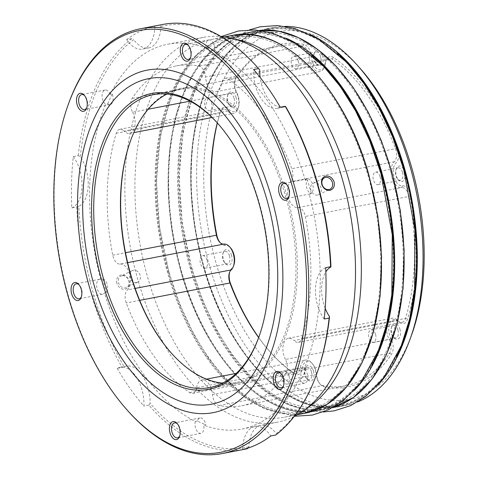 <?xml version="1.0" encoding="UTF-8"?>
<svg xmlns="http://www.w3.org/2000/svg" width="478" height="478" viewBox="0 0 478 478"><rect width="100%" height="100%" fill="white"/><g stroke="black" fill="none" stroke-linecap="round" stroke-linejoin="round"><path stroke-width="0.36" stroke-dasharray="2.39 1.79" d="M228.992 120.641A165.782 94.094 79.1 0 1 266.915 199.505A165.782 94.094 79.1 0 1 270.375 335.341M128.923 368.401A174.41 98.994 79.1 0 1 89.028 285.432A174.41 98.994 79.1 0 1 85.389 142.528M191.887 267.997A190.16 107.932 -100.9 0 0 342.708 401.562A190.16 107.932 -100.9 0 0 390.753 171.937A190.16 107.932 -100.9 0 0 239.932 38.371A190.16 107.932 -100.9 0 0 191.887 267.997M403.617 169.302A191.158 108.5 79.1 0 1 355.321 400.134A191.158 108.5 79.1 0 1 203.706 265.87A191.158 108.5 79.1 0 1 252.008 35.037A191.158 108.5 79.1 0 1 403.617 169.302M169.146 272.412A190.375 108.052 -100.9 0 0 320.135 406.127A190.375 108.052 -100.9 0 0 368.233 176.245A190.375 108.052 -100.9 0 0 217.245 42.53A190.375 108.052 -100.9 0 0 169.146 272.412M380.906 173.705A190.997 108.41 79.1 0 1 332.646 404.34A190.997 108.41 79.1 0 1 181.162 270.19A190.997 108.41 79.1 0 1 229.422 39.555A190.997 108.41 79.1 0 1 380.906 173.705M136.72 282.438A6.363 5.18 -115.8 0 1 130.07 277.993A6.363 5.18 -115.8 0 1 132.239 270.638A6.363 5.18 -115.8 0 1 133.284 270.291A6.363 5.18 -115.8 0 1 139.935 274.731A6.363 5.18 -115.8 0 1 137.772 282.092A6.363 5.18 -115.8 0 1 136.72 282.438M121.974 275.752A6.363 5.18 64.2 0 0 120.928 276.099A6.363 5.18 64.2 0 0 118.759 283.46A6.363 5.18 64.2 0 0 125.409 287.899A6.363 5.18 64.2 0 0 126.461 287.553A6.363 5.18 64.2 0 0 128.624 280.198A6.363 5.18 64.2 0 0 121.974 275.752M317.691 195.024A6.363 5.18 -115.8 0 1 311.041 190.579A6.363 5.18 -115.8 0 1 313.204 183.217A6.363 5.18 -115.8 0 1 314.249 182.871A6.363 5.18 -115.8 0 1 320.899 187.316A6.363 5.18 -115.8 0 1 318.736 194.677A6.363 5.18 -115.8 0 1 317.691 195.024M116.853 283.34C116.064 278.913 117.469 276.123 121.077 274.958C124.883 274.689 127.59 276.69 129.197 280.956C130.04 285.36 128.684 288.132 125.128 289.268C121.275 289.554 118.514 287.583 116.853 283.34M258.718 337.48A174.572 99.083 -100.9 0 0 270.811 352.704A174.572 99.083 -100.9 0 0 294.376 373.748A11.705 6.644 -100.9 0 0 302.407 368.108A12.213 6.931 79.1 0 1 312.433 363.698A12.213 6.931 79.1 0 1 316.538 374.328A11.705 6.644 -100.9 0 0 320.475 384.515A11.705 6.644 -100.9 0 0 324.048 386.804A174.572 99.083 -100.9 0 0 391.518 354.21A11.705 6.644 -100.9 0 0 392.438 341.961A11.705 6.644 -100.9 0 0 391.01 338.358A12.213 6.931 79.1 0 1 389.516 334.594A12.213 6.931 79.1 0 1 390.61 321.616A12.213 6.931 79.1 0 1 398.646 321.616A11.705 6.644 -100.9 0 0 407.549 319.077A174.572 99.083 -100.9 0 0 411.092 196.07A11.705 6.644 -100.9 0 0 410.698 194.421A11.705 6.644 -100.9 0 0 402.554 185.852A12.213 6.931 79.1 0 1 394.051 176.908A12.213 6.931 79.1 0 1 396.059 162.896A11.705 6.644 -100.9 0 0 397.977 149.465A11.705 6.644 -100.9 0 0 397.457 147.881A174.572 99.083 -100.9 0 0 333.525 57.462A11.705 6.644 -100.9 0 0 326.11 60.604A11.705 6.644 -100.9 0 0 325.494 63.102A12.213 6.931 79.1 0 1 324.855 65.701A12.213 6.931 79.1 0 1 318.468 69.692A12.213 6.931 79.1 0 1 312.098 61.005A12.213 6.931 79.1 0 1 311.357 56.882A11.705 6.644 -100.9 0 0 310.652 52.927A11.705 6.644 -100.9 0 0 303.853 44.406A174.572 99.083 -100.9 0 0 236.383 77A11.705 6.644 -100.9 0 0 235.481 78.834A11.705 6.644 -100.9 0 0 236.891 92.852A12.213 6.931 79.1 0 1 238.361 107.484A12.213 6.931 79.1 0 1 229.255 109.587A11.705 6.644 -100.9 0 0 220.519 111.607A11.705 6.644 -100.9 0 0 220.346 112.133A174.572 99.083 -100.9 0 0 217.376 122.989M217.275 122.876A173.042 98.217 79.1 0 1 219.934 113.274A10.181 5.778 79.1 0 1 220.083 112.82A10.181 5.778 79.1 0 1 223.465 109.313A10.181 5.778 79.1 0 1 227.677 111.063A13.743 7.797 -100.9 0 0 233.36 113.429A13.743 7.797 -100.9 0 0 237.924 108.691A13.743 7.797 -100.9 0 0 237.948 96.466A13.743 7.797 -100.9 0 0 236.269 92.236A10.181 5.778 79.1 0 1 235.039 80.041A10.181 5.778 79.1 0 1 235.827 78.446A173.042 98.217 79.1 0 1 279.965 45.924A173.042 98.217 79.1 0 1 302.705 46.139A10.181 5.778 79.1 0 1 308.615 53.554A10.181 5.778 79.1 0 1 309.236 56.99A13.743 7.797 -100.9 0 0 310.067 61.626A13.743 7.797 -100.9 0 0 319.854 71.652A13.743 7.797 -100.9 0 0 324.419 66.914A13.743 7.797 -100.9 0 0 325.136 63.986A10.181 5.778 79.1 0 1 325.667 61.817A10.181 5.778 79.1 0 1 329.049 58.31A10.181 5.778 79.1 0 1 332.114 59.081A173.042 98.217 79.1 0 1 395.491 148.712A10.181 5.778 79.1 0 1 395.945 150.086A10.181 5.778 79.1 0 1 394.272 161.767A13.743 7.797 -100.9 0 0 392.02 177.535A13.743 7.797 -100.9 0 0 401.58 187.591A10.181 5.778 79.1 0 1 408.666 195.048A10.181 5.778 79.1 0 1 409.007 196.476A173.042 98.217 79.1 0 1 405.499 318.414A10.181 5.778 79.1 0 1 401.968 322.375A10.181 5.778 79.1 0 1 397.756 320.619A13.743 7.797 -100.9 0 0 392.068 318.252A13.743 7.797 -100.9 0 0 387.485 335.215A13.743 7.797 -100.9 0 0 389.164 339.452A10.181 5.778 79.1 0 1 390.406 342.583A10.181 5.778 79.1 0 1 389.606 353.236A173.042 98.217 79.1 0 1 345.469 385.758A173.042 98.217 79.1 0 1 322.722 385.543A10.181 5.778 79.1 0 1 319.621 383.553A10.181 5.778 79.1 0 1 316.197 374.698A13.743 7.797 -100.9 0 0 315.366 370.056A13.743 7.797 -100.9 0 0 311.572 362.736A13.743 7.797 -100.9 0 0 305.579 360.036A13.743 7.797 -100.9 0 0 300.298 367.696A10.181 5.778 79.1 0 1 296.384 373.378A10.181 5.778 79.1 0 1 293.313 372.601A173.042 98.217 79.1 0 1 269.951 351.742A173.042 98.217 79.1 0 1 258.664 337.623M219.994 242.501A11.705 6.644 -100.9 0 0 220.43 243.021A11.705 6.644 -100.9 0 0 225.347 245.357A12.213 6.931 79.1 0 1 230.474 247.789M233.826 265.171A12.213 6.931 79.1 0 1 231.842 268.313A11.705 6.644 -100.9 0 0 229.942 271.331A11.705 6.644 -100.9 0 0 229.727 271.976M400.026 329.515A7.887 4.475 -100.9 0 0 395.915 323.905A7.887 4.475 -100.9 0 0 391.793 326.48A7.887 4.475 -100.9 0 0 391.781 333.501A7.887 4.475 -100.9 0 0 393.956 337.707A7.887 4.475 -100.9 0 0 399.255 337.988A7.887 4.475 -100.9 0 0 400.026 329.515M403.39 169.021A7.887 4.475 -100.9 0 0 396.328 168.8A7.887 4.475 -100.9 0 0 396.316 175.814A7.887 4.475 -100.9 0 0 398.491 180.021A7.887 4.475 -100.9 0 0 403.796 180.308A7.887 4.475 -100.9 0 0 404.567 171.835M322.608 55.926A7.887 4.475 -100.9 0 0 318.497 50.315A7.887 4.475 -100.9 0 0 314.375 52.891A7.887 4.475 -100.9 0 0 314.363 59.911A7.887 4.475 -100.9 0 0 316.538 64.118A7.887 4.475 -100.9 0 0 321.837 64.399A7.887 4.475 -100.9 0 0 322.608 55.926M236.12 97.709A7.887 4.475 -100.9 0 0 232.009 92.099A7.887 4.475 -100.9 0 0 227.881 94.674A7.887 4.475 -100.9 0 0 227.869 101.695A7.887 4.475 -100.9 0 0 230.043 105.895A7.887 4.475 -100.9 0 0 235.349 106.182A7.887 4.475 -100.9 0 0 236.12 97.709M313.538 371.298A7.887 4.475 -100.9 0 0 309.427 365.688A7.887 4.475 -100.9 0 0 305.299 368.263A7.887 4.475 -100.9 0 0 305.287 375.284A7.887 4.475 -100.9 0 0 307.462 379.484A7.887 4.475 -100.9 0 0 312.767 379.771A7.887 4.475 -100.9 0 0 313.538 371.298M231.585 255.389A7.887 4.475 -100.9 0 0 227.468 249.779A7.887 4.475 -100.9 0 0 223.346 252.354A7.887 4.475 -100.9 0 0 223.334 259.375A7.887 4.475 -100.9 0 0 225.508 263.581A7.887 4.475 -100.9 0 0 230.814 263.862A7.887 4.475 -100.9 0 0 231.585 255.389M411.588 334.953A187.292 106.307 79.1 0 1 313.628 396.101A187.292 106.307 79.1 0 1 216.014 262.912A187.292 106.307 79.1 0 1 234.316 61.758A187.292 106.307 79.1 0 1 360.233 68.515M285.223 26.362A192.383 109.193 -100.9 0 0 273.422 27.491A192.383 109.193 -100.9 0 0 209.239 264.991A192.383 109.193 -100.9 0 0 346.245 405.302A192.383 109.193 -100.9 0 0 357.616 401.968M229.548 256.017A6.363 3.609 79.1 0 1 227.426 263.868A6.363 3.609 79.1 0 1 224.654 262.619A6.363 3.609 79.1 0 1 222.897 259.231A6.363 3.609 79.1 0 1 222.909 253.567A6.363 3.609 79.1 0 1 225.019 251.374A6.363 3.609 79.1 0 1 229.548 256.017M311.507 371.92A6.363 3.609 79.1 0 1 309.38 379.771A6.363 3.609 79.1 0 1 306.607 378.522A6.363 3.609 79.1 0 1 304.85 375.134A6.363 3.609 79.1 0 1 304.862 369.47A6.363 3.609 79.1 0 1 306.972 367.277A6.363 3.609 79.1 0 1 311.507 371.92M234.089 98.331A6.363 3.609 79.1 0 1 231.961 106.182A6.363 3.609 79.1 0 1 229.189 104.933A6.363 3.609 79.1 0 1 227.432 101.545A6.363 3.609 79.1 0 1 227.444 95.881A6.363 3.609 79.1 0 1 229.554 93.688A6.363 3.609 79.1 0 1 234.089 98.331M320.577 56.553A6.363 3.609 79.1 0 1 318.456 64.405A6.363 3.609 79.1 0 1 315.677 63.156A6.363 3.609 79.1 0 1 313.926 59.762A6.363 3.609 79.1 0 1 313.932 54.104A6.363 3.609 79.1 0 1 316.048 51.911A6.363 3.609 79.1 0 1 320.577 56.553M402.536 172.456A6.363 3.609 79.1 0 1 400.409 180.308A6.363 3.609 79.1 0 1 397.636 179.059A6.363 3.609 79.1 0 1 395.88 175.671A6.363 3.609 79.1 0 1 395.892 170.007A6.363 3.609 79.1 0 1 398.001 167.814A6.363 3.609 79.1 0 1 402.536 172.456M397.995 330.143A6.363 3.609 79.1 0 1 395.874 337.994A6.363 3.609 79.1 0 1 393.095 336.745A6.363 3.609 79.1 0 1 391.345 333.357A6.363 3.609 79.1 0 1 391.351 327.693A6.363 3.609 79.1 0 1 393.466 325.5A6.363 3.609 79.1 0 1 397.995 330.143M207.129 260.337A6.363 3.609 79.1 0 1 205.008 268.188A6.363 3.609 79.1 0 1 200.479 263.551A6.363 3.609 79.1 0 1 202.6 255.694A6.363 3.609 79.1 0 1 207.129 260.337M289.082 376.24A6.363 3.609 79.1 0 1 286.961 384.097A6.363 3.609 79.1 0 1 282.432 379.454A6.363 3.609 79.1 0 1 284.553 371.603A6.363 3.609 79.1 0 1 289.082 376.24M211.664 102.651A6.363 3.609 79.1 0 1 209.543 110.508A6.363 3.609 79.1 0 1 205.014 105.865A6.363 3.609 79.1 0 1 207.135 98.014A6.363 3.609 79.1 0 1 211.664 102.651M298.158 60.873A6.363 3.609 79.1 0 1 296.037 68.724A6.363 3.609 79.1 0 1 291.508 64.088A6.363 3.609 79.1 0 1 293.629 56.231A6.363 3.609 79.1 0 1 298.158 60.873M380.112 176.776A6.363 3.609 79.1 0 1 377.99 184.633A6.363 3.609 79.1 0 1 373.461 179.991A6.363 3.609 79.1 0 1 375.583 172.14A6.363 3.609 79.1 0 1 380.112 176.776M375.577 334.463A6.363 3.609 79.1 0 1 373.455 342.314A6.363 3.609 79.1 0 1 368.926 337.677A6.363 3.609 79.1 0 1 371.048 329.82A6.363 3.609 79.1 0 1 375.577 334.463M310.27 405.971A192.383 109.193 79.1 0 1 284.529 417.198A192.383 109.193 79.1 0 1 147.523 276.887A192.383 109.193 79.1 0 1 211.706 39.387A192.383 109.193 79.1 0 1 239.777 40.242M294.239 416.398A195.944 111.219 79.1 0 1 277.288 422.223A195.944 111.219 79.1 0 1 137.742 279.313A195.944 111.219 79.1 0 1 203.12 37.415A195.944 111.219 79.1 0 1 221.021 36.519M311.298 193.59A195.944 111.219 -100.9 0 0 309.433 186.731A195.944 111.219 -100.9 0 0 307.432 179.937A7.636 4.332 -100.9 0 0 306.768 188.015A7.636 4.332 -100.9 0 0 311.298 193.59L309.236 193.99A195.944 111.219 79.1 0 1 304.205 368.855L306.267 368.46A7.636 4.332 -100.9 0 0 303.871 367.815A7.636 4.332 -100.9 0 0 301.325 377.238A7.636 4.332 -100.9 0 0 301.72 378.415L299.664 378.809A195.944 111.219 79.1 0 1 241.999 429.029A195.944 111.219 79.1 0 1 203.748 425.139L205.803 424.745A7.636 4.332 -100.9 0 0 205.522 423.52A7.636 4.332 -100.9 0 0 200.085 417.951A7.636 4.332 -100.9 0 0 197.396 421.046A195.944 111.219 -100.9 0 0 205.803 424.745M309.236 193.99A7.636 4.332 -100.9 0 0 310.15 193.984A7.636 4.332 -100.9 0 0 312.696 184.556A7.636 4.332 -100.9 0 0 307.258 178.987A7.636 4.332 -100.9 0 0 305.37 180.331L307.432 179.937M216.546 51.403A195.944 111.219 -100.9 0 0 208.139 47.704A7.636 4.332 -100.9 0 0 208.426 48.929A7.636 4.332 -100.9 0 0 213.863 54.498A7.636 4.332 -100.9 0 0 216.546 51.403L214.491 51.797A195.944 111.219 79.1 0 1 305.37 180.331M214.491 51.797A7.636 4.332 -100.9 0 0 214.353 45.47A7.636 4.332 -100.9 0 0 208.916 39.901A7.636 4.332 -100.9 0 0 206.084 48.099L208.139 47.704M110.167 94.429A7.636 4.332 -100.9 0 0 105.124 90.037A7.636 4.332 -100.9 0 0 102.579 99.466A7.636 4.332 -100.9 0 0 105.62 104.389L107.681 103.989A7.636 4.332 -100.9 0 0 110.071 104.634A7.636 4.332 -100.9 0 0 112.617 95.212A7.636 4.332 -100.9 0 0 112.222 94.035L110.167 94.429A195.944 111.219 79.1 0 1 167.826 44.215A195.944 111.219 79.1 0 1 206.084 48.099M100.589 279.254A7.636 4.332 -100.9 0 0 99.681 279.26A7.636 4.332 -100.9 0 0 97.13 288.682A7.636 4.332 -100.9 0 0 102.567 294.251A7.636 4.332 -100.9 0 0 104.455 292.906L106.51 292.512A7.636 4.332 -100.9 0 0 107.174 284.434A7.636 4.332 -100.9 0 0 102.651 278.853L100.589 279.254A195.944 111.219 79.1 0 1 105.62 104.389M197.396 421.046L195.341 421.441A195.944 111.219 79.1 0 1 104.455 292.906M195.341 421.441A7.636 4.332 -100.9 0 0 195.478 427.768A7.636 4.332 -100.9 0 0 200.915 433.337A7.636 4.332 -100.9 0 0 203.748 425.139M299.664 378.809A7.636 4.332 -100.9 0 0 304.707 383.201A7.636 4.332 -100.9 0 0 307.252 373.778A7.636 4.332 -100.9 0 0 304.205 368.855M76.755 206.998A216.307 122.774 -100.9 0 0 90.575 291.496A216.307 122.774 -100.9 0 0 122.147 367.415L124.244 366.751A214.777 121.908 79.1 0 1 92.607 290.869A214.777 121.908 79.1 0 1 78.858 206.353L71.82 207.948A216.307 122.774 -100.9 0 1 73.295 156.611L78.231 155.661L80.286 156.575A30.538 17.333 79.1 0 1 86.225 169.654A30.538 17.333 79.1 0 1 78.858 206.353M80.286 156.575A214.777 121.908 79.1 0 1 133.655 39.632L131.605 38.706A216.307 122.774 -100.9 0 0 78.231 155.661M131.605 38.706L126.67 39.656A30.538 17.333 79.1 0 0 142.635 49.085A30.538 17.333 79.1 0 0 154.824 26.057L159.766 25.107L160.955 26.445A30.538 17.333 79.1 0 1 148.807 47.896A30.538 17.333 79.1 0 1 133.655 39.632M160.955 26.445A214.777 121.908 79.1 0 1 257.989 67.948M285.581 106.492A30.538 17.333 79.1 0 1 283.46 107.15A30.538 17.333 79.1 0 1 280.287 107.251A30.538 17.333 79.1 0 1 277.294 108.345A30.538 17.333 79.1 0 1 253.591 69.519M280.269 107.251A30.538 17.333 79.1 0 1 260.175 77.448M325.177 308.274A30.538 17.333 79.1 0 1 325.841 271.88M316.884 373.485A214.777 121.908 79.1 0 1 276.17 433.606L275.752 435.01M247.968 448.077L248.871 446.793A30.538 17.333 79.1 0 1 261.024 425.348A30.538 17.333 79.1 0 1 276.17 433.606M248.871 446.793A214.777 121.908 79.1 0 1 150.116 403.336L148.831 405.147A216.307 122.774 -100.9 0 0 244.617 449.254M124.244 366.751A30.538 17.333 79.1 0 1 126.365 366.088A30.538 17.333 79.1 0 1 148.114 388.363A30.538 17.333 79.1 0 1 150.116 403.336M289.005 196.422A7.636 4.332 -100.9 0 0 289.232 195.872A7.636 4.332 -100.9 0 0 289.244 189.079A7.636 4.332 -100.9 0 0 287.141 185.01A7.636 4.332 -100.9 0 0 286.722 184.58M283.556 385.644A7.636 4.332 -100.9 0 0 283.789 385.095A7.636 4.332 -100.9 0 0 283.801 378.301A7.636 4.332 -100.9 0 0 281.691 374.232A7.636 4.332 -100.9 0 0 281.273 373.802M301.72 378.415A195.944 111.219 -100.9 0 0 306.267 368.46M179.77 435.781A7.636 4.332 -100.9 0 0 179.997 435.225A7.636 4.332 -100.9 0 0 180.009 428.437A7.636 4.332 -100.9 0 0 177.906 424.368A7.636 4.332 -100.9 0 0 177.487 423.938M81.421 296.695A7.636 4.332 -100.9 0 0 81.654 296.139A7.636 4.332 -100.9 0 0 81.666 289.351A7.636 4.332 -100.9 0 0 79.557 285.282A7.636 4.332 -100.9 0 0 79.139 284.852M102.651 278.853A195.944 111.219 -100.9 0 0 104.515 285.719A195.944 111.219 -100.9 0 0 106.51 292.512M86.865 107.472A7.636 4.332 -100.9 0 0 87.098 106.923A7.636 4.332 -100.9 0 0 87.11 100.129A7.636 4.332 -100.9 0 0 85 96.06A7.636 4.332 -100.9 0 0 84.582 95.63M112.222 94.035A195.944 111.219 -100.9 0 0 107.681 103.989M190.656 57.336A7.636 4.332 -100.9 0 0 190.883 56.786A7.636 4.332 -100.9 0 0 190.895 49.993A7.636 4.332 -100.9 0 0 188.792 45.924A7.636 4.332 -100.9 0 0 188.374 45.494M73.295 156.611A30.538 17.333 79.1 0 1 80.053 170.843A30.538 17.333 79.1 0 1 71.82 207.948M162.741 24.462A216.307 122.774 -100.9 0 0 159.766 25.107M324.192 319.005A30.538 17.333 79.1 0 1 315.444 289.166A30.538 17.333 79.1 0 1 325.667 267.674M242.657 449.565A30.538 17.333 79.1 0 1 254.852 426.537A30.538 17.333 79.1 0 1 270.817 435.96M117.212 368.365A216.307 122.774 -100.9 0 0 143.89 406.103A30.538 17.333 79.1 0 0 141.942 389.552A30.538 17.333 79.1 0 0 120.193 367.277A30.538 17.333 79.1 0 0 117.212 368.365L122.147 367.415M154.824 26.057A216.307 122.774 -100.9 0 0 126.67 39.656M128.008 411.014A216.307 122.774 79.1 0 1 68.354 295.774A216.307 122.774 79.1 0 1 68.695 103.302M402.554 185.852L401.58 187.591L297.896 207.577A13.743 7.797 79.1 0 1 288.336 197.522A13.743 7.797 79.1 0 1 290.588 181.754L394.272 161.767L396.059 162.896M325.494 63.102L325.136 63.986L221.451 83.973A10.181 5.778 79.1 0 1 225.365 78.296A10.181 5.778 79.1 0 1 228.43 79.067A173.042 98.217 79.1 0 1 291.801 168.692A10.181 5.778 79.1 0 1 292.255 170.072A10.181 5.778 79.1 0 1 290.588 181.754M221.451 83.973A13.743 7.797 79.1 0 1 216.164 91.639A13.743 7.797 79.1 0 1 205.546 76.976L311.357 56.882M148.21 109.211L132.579 112.222A10.181 5.778 79.1 0 1 132.137 98.432A173.042 98.217 79.1 0 1 176.28 65.91A173.042 98.217 79.1 0 1 199.021 66.125A10.181 5.778 79.1 0 1 204.931 73.54A10.181 5.778 79.1 0 1 205.546 76.976M132.579 112.222A13.743 7.797 79.1 0 1 134.258 116.453A13.743 7.797 79.1 0 1 129.675 133.416A13.743 7.797 79.1 0 1 123.987 131.05L227.677 111.063L229.255 109.587M127.638 262.637L120.163 264.077A10.181 5.778 79.1 0 1 112.736 255.192A173.042 98.217 79.1 0 1 116.244 133.26A10.181 5.778 79.1 0 1 119.775 129.299A10.181 5.778 79.1 0 1 123.987 131.05M120.163 264.077A13.743 7.797 79.1 0 1 129.723 274.139A13.743 7.797 79.1 0 1 127.471 289.901L135.155 288.419M302.407 368.108L300.298 367.696L196.607 387.682A10.181 5.778 79.1 0 1 192.694 393.358A10.181 5.778 79.1 0 1 189.629 392.587A173.042 98.217 79.1 0 1 126.252 302.962A10.181 5.778 79.1 0 1 127.471 289.901M196.607 387.682A13.743 7.797 79.1 0 1 201.889 380.022A13.743 7.797 79.1 0 1 211.676 390.042A13.743 7.797 79.1 0 1 212.507 394.679L316.538 374.328M391.01 338.358L389.164 339.452L285.474 359.432A10.181 5.778 79.1 0 1 286.716 362.569A10.181 5.778 79.1 0 1 285.922 373.222A173.042 98.217 79.1 0 1 241.778 405.744A173.042 98.217 79.1 0 1 219.038 405.529A10.181 5.778 79.1 0 1 212.507 394.679M285.474 359.432A13.743 7.797 79.1 0 1 288.383 338.239A13.743 7.797 79.1 0 1 294.072 340.605L397.756 320.619L398.646 321.616M297.896 207.577A10.181 5.778 79.1 0 1 304.976 215.028A10.181 5.778 79.1 0 1 305.322 216.462A173.042 98.217 79.1 0 1 301.815 338.394A10.181 5.778 79.1 0 1 298.284 342.356A10.181 5.778 79.1 0 1 294.072 340.605M171.638 353.421A150.14 85.215 -100.9 0 0 171.925 353.744A150.14 85.215 -100.9 0 0 272.866 359.157A150.14 85.215 -100.9 0 0 287.535 197.904A150.14 85.215 -100.9 0 0 209.286 91.137A150.14 85.215 -100.9 0 0 130.757 140.156A150.14 85.215 -100.9 0 0 130.614 140.556M166.977 94.047A149.124 84.642 79.1 0 1 179.985 89.559A149.124 84.642 79.1 0 1 286.179 198.322A149.124 84.642 79.1 0 1 236.431 382.412A149.124 84.642 79.1 0 1 222.688 383.081M258.98 336.769A149.124 84.642 -100.9 0 0 259.201 336.165A149.124 84.642 -100.9 0 0 259.435 203.473A149.124 84.642 -100.9 0 0 218.315 124.029A149.124 84.642 -100.9 0 0 217.884 123.551M148.831 405.147L143.89 406.103M231.866 35.503A192.383 109.193 -100.9 0 0 167.682 272.998A192.383 109.193 -100.9 0 0 304.689 413.315M168.358 272.795A191.875 108.906 79.1 0 1 216.839 41.096A191.875 108.906 79.1 0 1 369.022 175.862A191.875 108.906 79.1 0 1 320.541 407.561A191.875 108.906 79.1 0 1 168.358 272.795M354.174 390.508A192.383 109.193 79.1 0 1 317.858 410.775A192.383 109.193 79.1 0 1 180.845 270.464A192.383 109.193 79.1 0 1 245.035 32.964A192.383 109.193 79.1 0 1 286.28 38.276M311.656 54.988A191.875 108.906 -100.9 0 0 193.518 73.176A191.875 108.906 -100.9 0 0 180.702 270.411A191.875 108.906 -100.9 0 0 371.52 365.568M332.491 407.722L317.858 410.775C266.443 422.552 204.614 359.145 180.624 270.47L171.853 230.169L168.125 189.479L169.606 150.283L176.233 114.391L187.699 83.435L203.497 58.848L222.903 41.753L245.035 32.964L259.757 30.353A192.383 109.193 -100.9 0 0 254.499 31.136A192.383 109.193 -100.9 0 0 190.31 268.636A192.383 109.193 -100.9 0 0 327.322 408.953A192.383 109.193 -100.9 0 0 332.497 407.722M190.991 268.433A191.875 108.906 79.1 0 1 239.472 36.734A191.875 108.906 79.1 0 1 391.649 171.5A191.875 108.906 79.1 0 1 343.168 403.199A191.875 108.906 79.1 0 1 190.991 268.433M377.626 385.304A192.383 109.193 79.1 0 1 340.485 406.414A192.383 109.193 79.1 0 1 203.479 266.103A192.383 109.193 79.1 0 1 267.662 28.602A192.383 109.193 79.1 0 1 309.989 34.392M337.695 53.536A191.875 108.906 -100.9 0 0 217.281 66.986A191.875 108.906 -100.9 0 0 203.335 266.049A191.875 108.906 -100.9 0 0 396.232 357.233M397.457 147.881L395.491 148.712L291.801 168.692M333.525 57.462L332.114 59.081L228.43 79.067M303.853 44.406L302.705 46.139L199.021 66.125M236.891 92.852L236.269 92.236L190.041 101.145M236.383 77L235.827 78.446L132.137 98.432M220.346 112.133L219.934 113.274L116.244 133.26M223.847 244.091L225.347 245.357M231.155 269.921L231.842 268.313M189.629 392.587L293.313 372.601L294.376 373.748M219.038 405.529L322.722 385.543L324.048 386.804M301.815 338.394L405.499 318.414L407.549 319.077M411.092 196.07L305.322 216.462M285.922 373.222L389.606 353.236L391.518 354.21M112.736 255.192L125.499 252.731M139.69 300.369L126.252 302.962M249.498 29.857L233.306 38.36L218.834 50.967L204.937 69.573L193.835 92.272L182.984 131.874L179.107 176.693L182.16 222.599L191.714 268.301L202.684 300.489L216.594 330.113L231.543 354.186L248.267 374.734L267.011 391.685L286.836 403.796L304.958 410.124L323.158 412M221.314 36.549L196.1 55.382L182.22 73.976L171.136 96.646L160.285 136.248L156.408 181.066L159.461 226.972L169.015 272.681L179.985 304.862L193.895 334.486L208.844 358.566L225.568 379.108L244.288 396.041L264.083 408.146L294.508 416.266M273.422 27.491L267.662 28.602L245.531 37.392L226.124 54.486L210.332 79.073L198.86 110.03L192.234 145.921L190.752 185.117L194.486 225.807L203.252 266.109C227.247 354.784 289.071 418.19 340.485 406.414L346.245 405.302M132.239 270.638L120.928 276.099M313.204 183.217L324.514 177.756M325.667 61.817L326.11 60.604M235.039 80.041L235.481 78.834M220.083 112.82L220.519 111.607M219.569 242.065L220.43 243.021M229.5 272.538L229.942 271.331M319.621 383.553L320.475 384.515M312.433 363.698L311.572 362.736M269.951 351.742L270.811 352.704M238.361 107.484L237.924 108.691M324.855 65.701L324.419 66.914M224.654 262.619L225.508 263.581M306.607 378.522L307.462 379.484M229.189 104.933L230.043 105.895M315.677 63.156L316.538 64.118M397.636 179.059L398.491 180.021M393.095 336.745L393.956 337.707M205.008 268.188L227.426 263.868M286.961 384.097L309.38 379.771M209.543 110.508L231.961 106.182M296.037 68.724L318.456 64.405M377.99 184.633L400.409 180.308M373.455 342.314L395.874 337.994M211.706 39.387L224.523 36.914M310.15 193.984L286.698 198.501M304.707 383.201L281.249 387.724M200.915 433.337L177.463 437.86M102.567 294.251L79.115 298.774M110.071 104.634L84.558 109.552M213.863 54.498L188.35 59.415M142.635 49.085L148.807 47.896M277.294 108.345L283.46 107.15M254.852 426.537L261.024 425.348M120.193 367.277L126.365 366.088M289.232 195.872L288.796 197.079M283.789 385.095L283.346 386.302M179.997 435.225L179.561 436.438M81.654 296.139L81.212 297.352M87.098 106.923L86.655 108.13M190.883 56.786L190.447 57.993M216.164 91.639L319.854 71.652M225.365 78.296L329.049 58.31M176.28 65.91L279.965 45.924M129.675 133.416L133.816 132.621M212.101 117.528L233.36 113.429M192.694 393.358L296.384 373.378M241.778 405.744L345.469 385.758M288.383 338.239L392.068 318.252M298.284 342.356L401.968 322.375M119.775 129.299L223.465 109.313M171.357 353.099L171.925 353.744M209.687 387.568L236.431 382.412M259.201 336.165L258.765 337.378M203.12 37.415L167.826 44.215M277.288 422.223L241.999 429.029M218.315 124.029L217.454 123.067M153.235 94.716L179.985 89.559M130.464 140.962L130.757 140.156M201.889 380.022L206.484 379.132M236.269 373.396L305.579 360.036M188.792 45.924L187.938 44.962M85 96.06L84.146 95.098M79.557 285.282L78.703 284.32M177.906 424.368L177.045 423.406M281.691 374.232L280.837 373.27M287.141 185.01L286.28 184.048M208.916 39.901L185.458 44.424M105.124 90.037L81.672 94.56M99.681 279.26L76.229 283.783M200.085 417.951L174.572 422.869M303.871 367.815L278.363 372.732M307.258 178.987L283.807 183.51M284.529 417.198L297.346 414.731M371.048 329.82L393.466 325.5M375.583 172.14L398.001 167.814M293.629 56.231L316.048 51.911M207.135 98.014L229.554 93.688M284.553 371.603L306.972 367.277M202.6 255.694L225.019 251.374M391.351 327.693L391.793 326.48M395.892 170.007L396.328 168.8M313.932 54.104L314.375 52.891M227.444 95.881L227.881 94.674M304.862 369.47L305.299 368.263M222.909 253.567L223.346 252.354M318.736 194.677L330.047 189.21M137.772 282.092L126.461 287.553"/><path stroke-width="0.72" d="M270.375 335.341A165.782 94.094 79.1 0 1 184.335 402.601A165.782 94.094 79.1 0 1 93.539 283.251A165.782 94.094 79.1 0 1 112.844 101.246A165.782 94.094 79.1 0 1 228.992 120.641C245.334 142.217 257.947 168.477 266.832 199.422C280.036 245.465 281.303 296.826 270.375 335.341M271.426 197.324A174.41 98.994 79.1 0 1 251.111 388.805A174.41 98.994 79.1 0 1 128.923 368.401C111.535 345.397 98.205 317.715 88.95 285.348C75.166 237.148 73.767 183.648 85.389 142.528A174.41 98.994 79.1 0 1 175.904 71.772A174.41 98.994 79.1 0 1 271.426 197.324M325.56 177.41A6.363 5.18 64.2 0 0 324.514 177.756A6.363 5.18 64.2 0 0 322.351 185.117A6.363 5.18 64.2 0 0 329.001 189.557A6.363 5.18 64.2 0 0 330.047 189.21A6.363 5.18 64.2 0 0 332.21 181.855A6.363 5.18 64.2 0 0 325.56 177.41M321.772 184.353C323.385 188.619 326.092 190.62 329.898 190.352C333.501 189.192 334.911 186.396 334.116 181.975C332.455 177.726 329.7 175.755 325.847 176.047C322.286 177.183 320.929 179.955 321.772 184.353M258.664 337.623A173.042 98.217 79.1 0 1 229.942 282.976A10.181 5.778 79.1 0 1 229.5 272.538A10.181 5.778 79.1 0 1 231.155 269.921A13.743 7.797 -100.9 0 0 233.389 266.377A13.743 7.797 -100.9 0 0 233.407 254.153A13.743 7.797 -100.9 0 0 229.619 246.827A13.743 7.797 -100.9 0 0 223.847 244.091A10.181 5.778 79.1 0 1 219.569 242.065A10.181 5.778 79.1 0 1 216.42 235.206A173.042 98.217 79.1 0 1 217.275 122.876M217.376 122.989A174.572 99.083 -100.9 0 0 216.809 235.14A11.705 6.644 -100.9 0 0 219.994 242.501M229.727 271.976A11.705 6.644 -100.9 0 0 230.444 283.329A174.572 99.083 -100.9 0 0 258.718 337.48M229.619 246.827L230.474 247.789A12.213 6.931 79.1 0 1 233.826 265.171L233.389 266.377M404.567 171.835A7.887 4.475 -100.9 0 0 403.39 169.021M357.377 65.307L360.233 68.515A187.292 106.307 79.1 0 1 411.887 168.298A187.292 106.307 79.1 0 1 411.588 334.953L410.13 338.992A192.383 109.193 -100.9 0 0 410.429 167.802A192.383 109.193 -100.9 0 0 357.377 65.307A192.383 109.193 -100.9 0 0 285.223 26.362M221.021 36.519A195.944 111.219 79.1 0 1 231.705 38.288L239.777 40.242A192.383 109.193 79.1 0 1 348.713 179.698A192.383 109.193 79.1 0 1 310.27 405.971L303.506 410.787A195.944 111.219 79.1 0 1 294.239 416.398M231.705 38.288A195.944 111.219 79.1 0 1 342.66 180.326A195.944 111.219 79.1 0 1 303.506 410.787M257.134 66.986L257.989 67.948A214.777 121.908 79.1 0 1 259.715 69.907L258.532 68.569A216.307 122.774 -100.9 0 0 257.134 66.986A216.307 122.774 -100.9 0 0 162.741 24.462L140.52 28.746A216.307 122.774 79.1 0 1 294.567 186.504A216.307 122.774 79.1 0 1 222.401 453.538A216.307 122.774 79.1 0 1 128.008 411.014L127.154 410.052A214.777 121.908 -100.9 0 0 271.546 417.802A214.777 121.908 -100.9 0 0 292.53 187.131A214.777 121.908 -100.9 0 0 180.594 34.398A214.777 121.908 -100.9 0 0 68.258 104.515A214.777 121.908 -100.9 0 0 67.924 295.631A214.777 121.908 -100.9 0 0 127.154 410.052M285.211 106.301L285.581 106.492A214.777 121.908 79.1 0 1 330.973 266.891L330.603 266.718A216.307 122.774 -100.9 0 0 316.783 182.226A216.307 122.774 -100.9 0 0 285.211 106.301L280.275 107.251A30.538 17.333 79.1 0 1 280.269 107.251M260.175 77.448A30.538 17.333 79.1 0 1 259.715 69.907M330.603 266.718L325.667 267.674A216.307 122.774 -100.9 0 1 324.192 319.005L329.127 318.055L329.539 316.663A30.538 17.333 79.1 0 1 325.177 308.274M325.841 271.88A30.538 17.333 79.1 0 1 330.973 266.891M329.539 316.663A214.777 121.908 79.1 0 1 316.884 373.485L316.442 374.698A216.307 122.774 -100.9 0 0 329.127 318.055M286.722 184.58A7.636 4.332 -100.9 0 0 283.807 183.51A7.636 4.332 -100.9 0 0 281.261 192.933A7.636 4.332 -100.9 0 0 286.698 198.501A7.636 4.332 -100.9 0 0 289.005 196.422M281.273 373.802A7.636 4.332 -100.9 0 0 278.363 372.732A7.636 4.332 -100.9 0 0 275.818 382.155A7.636 4.332 -100.9 0 0 281.249 387.724A7.636 4.332 -100.9 0 0 283.556 385.644M177.487 423.938A7.636 4.332 -100.9 0 0 174.572 422.869A7.636 4.332 -100.9 0 0 172.026 432.291A7.636 4.332 -100.9 0 0 177.463 437.86A7.636 4.332 -100.9 0 0 179.77 435.781M79.139 284.852A7.636 4.332 -100.9 0 0 76.229 283.783A7.636 4.332 -100.9 0 0 73.678 293.205A7.636 4.332 -100.9 0 0 79.115 298.774A7.636 4.332 -100.9 0 0 81.421 296.695M84.582 95.63A7.636 4.332 -100.9 0 0 81.672 94.56A7.636 4.332 -100.9 0 0 79.121 103.983A7.636 4.332 -100.9 0 0 84.558 109.552A7.636 4.332 -100.9 0 0 86.865 107.472M188.374 45.494A7.636 4.332 -100.9 0 0 185.458 44.424A7.636 4.332 -100.9 0 0 182.913 53.847A7.636 4.332 -100.9 0 0 188.35 59.415A7.636 4.332 -100.9 0 0 190.656 57.336M258.532 68.569L253.591 69.519A216.307 122.774 -100.9 0 1 280.275 107.251M222.401 453.538L244.617 449.254A216.307 122.774 -100.9 0 0 247.598 448.615L242.657 449.565A216.307 122.774 -100.9 0 0 270.817 435.96L275.752 435.01A216.307 122.774 -100.9 0 0 316.442 374.698M247.598 448.615L247.968 448.077M288.808 188.929A9.16 5.198 79.1 0 1 288.796 197.079A9.16 5.198 79.1 0 1 284.004 200.073A9.16 5.198 79.1 0 1 279.224 193.56A9.16 5.198 79.1 0 1 280.12 183.719A9.16 5.198 79.1 0 1 286.28 184.048A9.16 5.198 79.1 0 1 288.808 188.929M283.364 378.152A9.16 5.198 79.1 0 1 283.346 386.302A9.16 5.198 79.1 0 1 278.555 389.295A9.16 5.198 79.1 0 1 273.78 382.776A9.16 5.198 79.1 0 1 274.677 372.942A9.16 5.198 79.1 0 1 280.837 373.27A9.16 5.198 79.1 0 1 283.364 378.152M179.573 428.288A9.16 5.198 79.1 0 1 179.561 436.438A9.16 5.198 79.1 0 1 174.769 439.431A9.16 5.198 79.1 0 1 169.995 432.913A9.16 5.198 79.1 0 1 170.885 423.078A9.16 5.198 79.1 0 1 177.045 423.406A9.16 5.198 79.1 0 1 179.573 428.288M81.23 289.202A9.16 5.198 79.1 0 1 81.212 297.352A9.16 5.198 79.1 0 1 76.42 300.345A9.16 5.198 79.1 0 1 71.646 293.827A9.16 5.198 79.1 0 1 72.542 283.992A9.16 5.198 79.1 0 1 78.703 284.32A9.16 5.198 79.1 0 1 81.23 289.202M86.673 99.98A9.16 5.198 79.1 0 1 86.655 108.13A9.16 5.198 79.1 0 1 81.863 111.123A9.16 5.198 79.1 0 1 77.089 104.604A9.16 5.198 79.1 0 1 77.986 94.769A9.16 5.198 79.1 0 1 84.146 95.098A9.16 5.198 79.1 0 1 86.673 99.98M190.459 49.843A9.16 5.198 79.1 0 1 190.447 57.993A9.16 5.198 79.1 0 1 185.655 60.987A9.16 5.198 79.1 0 1 180.881 54.474A9.16 5.198 79.1 0 1 181.777 44.633A9.16 5.198 79.1 0 1 187.938 44.962A9.16 5.198 79.1 0 1 190.459 49.843M68.258 104.515L68.695 103.302A216.307 122.774 79.1 0 1 140.52 28.746M130.614 140.556A150.14 85.215 -100.9 0 0 130.524 273.751A150.14 85.215 -100.9 0 0 171.638 353.421M222.688 383.081A149.124 84.642 79.1 0 1 171.357 353.099A149.124 84.642 79.1 0 1 130.231 273.655A149.124 84.642 79.1 0 1 130.464 140.962A149.124 84.642 79.1 0 1 166.977 94.047M217.884 123.551A149.124 84.642 -100.9 0 0 153.235 94.716A149.124 84.642 -100.9 0 0 103.487 278.805A149.124 84.642 -100.9 0 0 209.687 387.568A149.124 84.642 -100.9 0 0 258.98 336.769M258.998 203.329A150.648 85.508 79.1 0 1 258.765 337.378A150.648 85.508 79.1 0 1 179.973 386.559A150.648 85.508 79.1 0 1 101.456 279.433A150.648 85.508 79.1 0 1 116.172 117.63A150.648 85.508 79.1 0 1 217.454 123.067A150.648 85.508 79.1 0 1 258.998 203.329M357.616 401.968A192.383 109.193 -100.9 0 0 410.13 338.992M368.873 175.814A192.383 109.193 -100.9 0 0 231.866 35.503C283.281 23.727 345.11 87.133 369.1 175.802L377.871 216.11L381.599 256.794L380.118 295.99L373.491 331.887L362.025 362.844L346.227 387.431L326.821 404.525L304.689 413.315A192.383 109.193 -100.9 0 0 368.873 175.814M286.28 38.276A192.383 109.193 79.1 0 1 382.041 173.275A192.383 109.193 79.1 0 1 354.174 390.508M371.52 365.568A191.875 108.906 -100.9 0 0 381.366 173.484A191.875 108.906 -100.9 0 0 311.656 54.988M332.497 407.722A192.383 109.193 -100.9 0 0 391.506 171.453A192.383 109.193 -100.9 0 0 259.763 30.359L278.877 31.178L298.338 37.559L317.559 49.3L335.992 66.048L353.099 87.319L368.371 112.479L381.378 140.795L391.727 171.441L400.319 210.601L404.155 250.167L403.074 288.419L397.116 323.702L386.547 354.473L371.8 379.413L353.523 397.427L332.491 407.722M309.989 34.392A192.383 109.193 79.1 0 1 404.669 168.913A192.383 109.193 79.1 0 1 377.626 385.304M396.232 357.233A191.875 108.906 -100.9 0 0 403.994 169.122A191.875 108.906 -100.9 0 0 337.695 53.536M125.499 252.731L216.809 235.14M139.69 300.369L229.942 282.976L230.444 283.329M190.041 101.145L148.21 109.211M135.155 288.419L231.155 269.921M223.847 244.091L127.638 262.637M323.158 412L334.253 410.853L350.637 405.637L365.724 396.429L383.613 378.02L401.347 345.654L409.628 319.023L414.629 289.513L414.916 229.918L403.641 169.176L392.617 136.863L378.636 107.132L363.585 82.981L346.753 62.397L318.258 38.933L294.812 28.495L277.383 25.549L260.229 26.792L249.498 29.857M294.508 416.266L312.349 415.077L328.189 409.897L342.804 400.976L360.627 382.776L378.379 350.703L386.744 324.156L391.841 294.705L392.259 234.734L380.942 173.556L369.757 140.837L355.536 110.788L340.438 86.721L323.558 66.251L295.153 43.062L271.845 32.791L254.959 29.941L238.325 31.016L221.314 36.549M224.523 36.914L231.866 35.503M133.816 132.621L212.101 117.528M206.484 379.132L236.269 373.396M297.346 414.731L304.689 413.315"/></g></svg>
